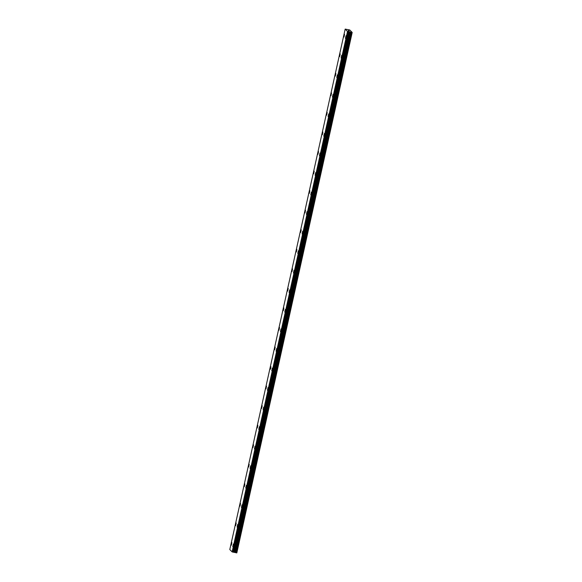 <?xml version="1.0" encoding="UTF-8"?>
<svg xmlns="http://www.w3.org/2000/svg" width="582" height="582" viewBox="0 0 582 582"><rect width="100%" height="100%" fill="white"/><g stroke="black" fill="none" stroke-linecap="round" stroke-linejoin="round"><path stroke-width="0.87" d="M345.453 38.485L345.999 35.764M341.117 58.033L341.663 55.312M336.782 77.581L337.327 74.86M332.453 97.121L332.999 94.408M328.117 116.669L328.663 113.956M323.781 136.217L324.327 133.504M319.453 155.765L319.991 153.051M315.117 175.313L315.662 172.599M310.781 194.861L311.326 192.147M306.452 214.409L306.99 211.695M302.116 233.957L302.662 231.243M297.78 253.505L298.326 250.791M293.452 273.053L293.99 270.332M289.116 292.601L289.661 289.88M284.78 312.148L285.326 309.428M280.451 331.696L280.99 328.976M276.115 351.244L276.661 348.523M271.779 370.792L272.325 368.071M267.444 390.34L267.989 387.619M263.115 409.881L263.661 407.167M258.779 429.429L259.325 426.715M254.443 448.977L254.989 446.263M250.115 468.525L250.66 465.811M245.779 488.072L246.324 485.359M241.443 507.62L241.988 504.907M237.114 527.168L237.66 524.455M232.778 546.716L233.324 544.003M343.991 37.008L344.537 34.294M339.655 56.556L340.201 53.835M335.327 76.104L335.872 73.383M330.991 95.652L331.536 92.931M326.655 115.2L327.2 112.479M322.326 134.748L322.872 132.027M317.99 154.295L318.536 151.575M313.654 173.843L314.2 171.123M309.326 193.384L309.871 190.67M304.99 212.932L305.535 210.218M300.654 232.48L301.2 229.766M296.325 252.028L296.871 249.314M291.989 271.576L292.535 268.862M287.654 291.124L288.199 288.41M283.325 310.672L283.863 307.958M278.989 330.22L279.535 327.506M274.653 349.767L275.199 347.054M270.324 369.315L270.87 366.595M270.797 368.159L270.317 369.315L270.863 366.595L270.797 368.159M265.989 388.863L266.534 386.142M261.653 408.411L262.198 405.69M257.324 427.959L257.862 425.238M252.988 447.507L253.534 444.786M248.652 467.055L249.198 464.334M244.324 486.603L244.862 483.882M239.988 506.144L240.533 503.43M235.652 525.692L236.197 522.978M231.316 545.239L231.862 542.526M345.184 29.1L229.803 549.553L232.131 551.903L236.816 552.9L352.197 32.447L347.512 31.457L345.184 29.1L349.738 29.966L352.197 32.447M349.215 30.933L348.232 30.679M349.047 30.766L348.262 30.613M233.957 552.282L349.338 31.835L233.986 552.289M236.656 552.893L352.037 32.439M234.386 552.333L349.767 31.879M232.298 551.954L347.68 31.508M232.131 551.903L347.512 31.457M236.27 552.813L351.652 32.359M235.994 552.747L351.375 32.294M235.259 552.522L350.64 32.068M234.983 552.456L350.364 32.003M234.146 552.296L349.527 31.85M233.542 552.26L348.924 31.806M233.484 552.253L348.865 31.806M232.909 552.136L348.291 31.69M232.836 552.114L348.218 31.668M232.262 551.947L347.643 31.493"/></g></svg>
